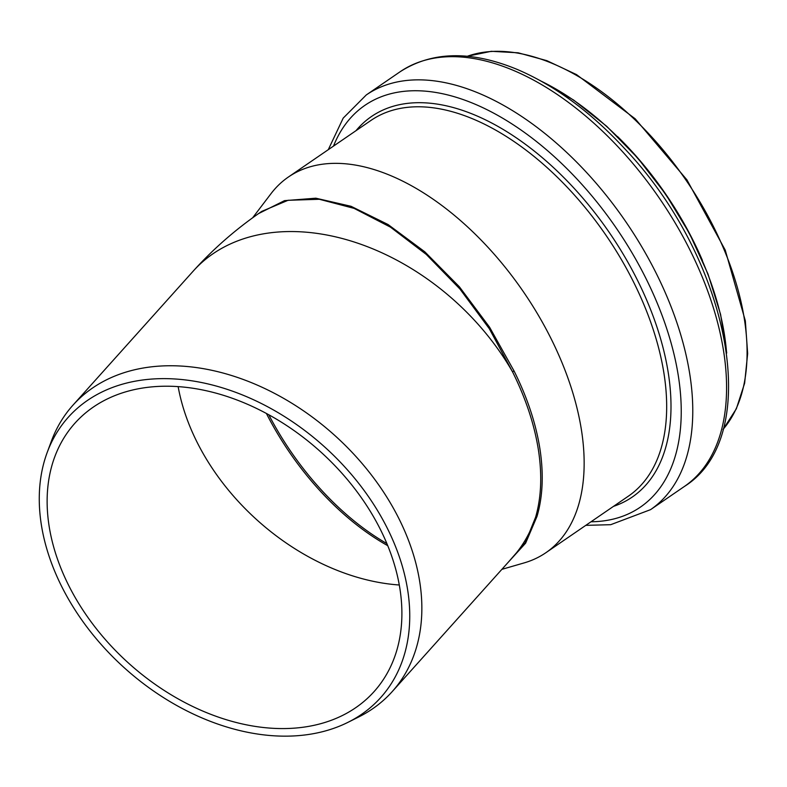 <?xml version="1.0" encoding="UTF-8"?>
<svg xmlns="http://www.w3.org/2000/svg" width="787" height="787" viewBox="0 0 787 787"><rect width="100%" height="100%" fill="white"/><g stroke="black" fill="none" stroke-linecap="round" stroke-linejoin="round"><path stroke-width="1.18" d="M507.625 562.941L525.618 543.158L537.039 516.321A4.279 3.118 16.3 0 0 535.593 517.256L525.283 542.696L508.363 562.115M261.727 211.398L288.062 200.291L319.355 199.278L354.111 208.378L390.431 227.118L426.269 254.417L459.913 288.977L489.288 328.681L512.573 371.907A4.279 1.023 153.4 0 1 514 370.864L489.583 327.215L459.382 286.793L424.823 251.83L388.08 224.541L351.051 206.302L315.833 198.196L284.491 200.655L258.598 213.572M252.597 217.851L271.003 193.671A227.728 128.979 55.6 0 1 288.386 177.026A227.728 128.979 55.6 0 1 459.165 219.406A227.728 128.979 55.6 0 1 581.406 429.791A227.728 128.979 55.6 0 1 545.903 552.7A227.728 128.979 55.6 0 1 524.112 562.912L501.88 569.345M537.039 516.321C542.843 496.331 543.768 473.676 539.843 448.344C535.75 422.973 527.133 397.15 514 370.864M72.916 405.226L193.297 271.023A214.458 152.353 -138.1 0 1 512.573 371.907C525.657 398.202 534.245 424.026 538.328 449.377C542.263 474.689 541.348 497.315 535.593 517.256A214.458 152.353 -138.1 0 1 512.573 557.422L392.201 691.616A214.458 152.353 -138.1 0 0 419.707 581.613A214.458 152.353 -138.1 0 0 271.692 391.916A214.458 152.353 -138.1 0 0 72.916 405.226A214.458 152.353 -138.1 0 0 51.352 441.241L47.181 452.505A209.863 149.087 -138.1 0 0 124.956 668.379A209.863 149.087 -138.1 0 0 347.982 722.328A209.863 149.087 -138.1 0 0 407.646 589.876A209.863 149.087 -138.1 0 0 237.704 393.087A209.863 149.087 -138.1 0 0 47.181 452.505M347.982 722.328L358.734 716.957A214.458 152.353 -138.1 0 0 392.201 691.616M399.885 588.499A200.96 142.772 -138.1 0 0 261.186 410.735A200.96 142.772 -138.1 0 0 74.913 423.209A200.96 142.772 -138.1 0 0 129.176 663.677A200.96 142.772 -138.1 0 0 374.1 691.586A200.96 142.772 -138.1 0 0 399.885 588.499M386.889 543.601A200.96 113.82 55.6 0 1 268.79 414.769M178.147 386.624A200.96 142.772 -138.1 0 0 399.294 584.997M387.745 545.676A200.96 113.82 55.6 0 1 266.399 413.47M288.386 177.026L370.913 120.46A227.728 128.979 55.6 0 1 541.692 162.84A227.728 128.979 55.6 0 1 663.933 373.215A227.728 128.979 55.6 0 1 628.429 496.125L545.903 552.7M355.97 130.711A230.66 130.632 55.6 0 1 531.225 148.684A230.66 130.632 55.6 0 1 668.222 372.566A230.66 130.632 55.6 0 1 613.476 506.375M333.491 146.107A243.567 137.951 55.6 0 1 515.642 126.353A243.567 137.951 55.6 0 1 678.305 375.714A243.567 137.951 55.6 0 1 591.007 521.781M328.287 149.678L343.201 118.109L366.28 94.952A251.387 142.378 55.6 0 1 554.805 141.729A251.387 142.378 55.6 0 1 689.746 373.973A251.387 142.378 55.6 0 1 650.554 509.651L610.702 524.693L585.803 525.352M366.28 94.952L400.081 71.774A251.387 142.378 55.6 0 1 588.607 118.562A251.387 142.378 55.6 0 1 723.548 350.795A251.387 142.378 55.6 0 1 684.356 486.484L650.554 509.651M541.436 81.287A231.348 131.026 55.6 0 1 724.424 334.573A231.348 131.026 55.6 0 1 726.46 351.209M617.51 136.495A228.692 129.521 55.6 0 1 702.407 260.349M467.271 56.29A228.692 129.521 55.6 0 1 633.476 118.375A228.692 129.521 55.6 0 1 744.325 318.863A228.692 129.521 55.6 0 1 723.037 429.407M193.297 271.023C213.592 248.564 236.425 228.683 261.776 211.369M400.081 71.774C432.23 51.155 471.354 50.407 517.482 69.541C555.16 85.704 591.027 112.226 625.085 149.117C729.579 259.071 764.915 436.028 684.356 486.484M539.823 80.392L573.585 100.018L606.688 126.284L637.844 158.157L665.822 194.399L689.53 233.562L708.034 274.122L720.597 314.466L726.716 353.038M467.163 56.28L491.295 51.303L518.141 52.798L546.857 60.668L576.546 74.617L635.227 118.837L686.953 179.889L725.26 250.158L745.338 320.86L747.65 353.589L744.63 383.21L736.347 408.787L723.007 429.515"/></g></svg>
